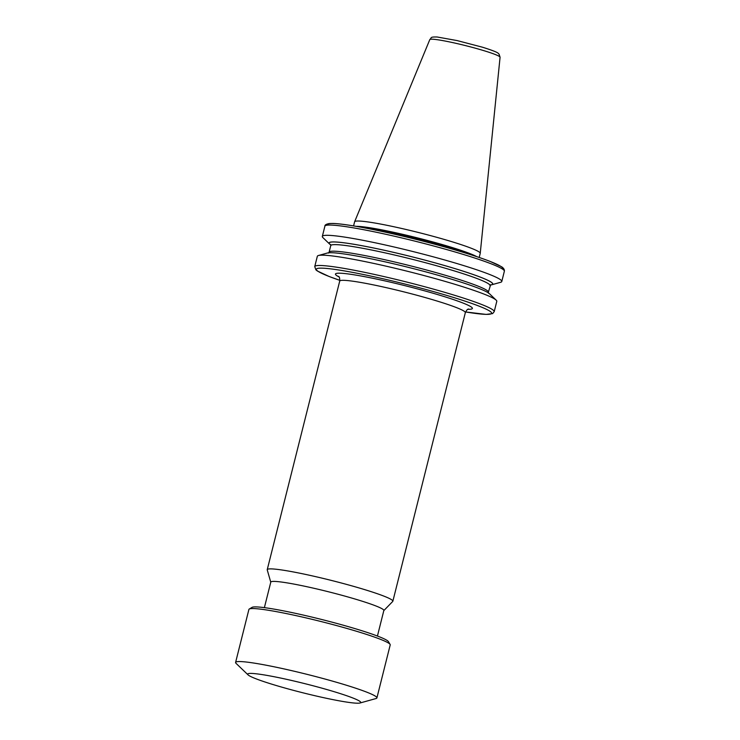 <?xml version="1.0" encoding="UTF-8"?>
<svg xmlns="http://www.w3.org/2000/svg" width="740" height="740" viewBox="0 0 740 740"><rect width="100%" height="100%" fill="white"/><g stroke="black" fill="none" stroke-linecap="round" stroke-linejoin="round"><path stroke-width="1.11" d="M377.428 636.039L383.838 610.5A58.275 4.671 -165.9 0 0 356.736 599.529A58.275 4.671 -165.9 0 0 300.125 585.294A58.275 4.671 -165.9 0 0 270.794 582.112L264.384 607.642M383.81 610.611L392.727 601.444A64.759 5.189 -165.9 0 0 392.857 601.222A64.759 5.189 -165.9 0 0 362.73 589.031A64.759 5.189 -165.9 0 0 299.829 573.213A64.759 5.189 -165.9 0 0 267.233 569.671A64.759 5.189 -165.9 0 0 267.242 569.92L270.766 582.213M479.205 257.464L480.232 253.367A64.759 5.189 -165.9 0 0 480.241 253.302A64.759 5.189 -165.9 0 0 450.105 241.166A64.759 5.189 -165.9 0 0 354.627 221.75A64.759 5.189 -165.9 0 0 354.608 221.806L353.581 225.913M476.736 256.632A64.759 5.189 -165.9 0 0 448.773 246.485A64.759 5.189 -165.9 0 0 356.144 226.347M490.305 285.011A84.388 6.771 -165.9 0 0 491.73 284.771A84.388 6.771 -165.9 0 0 453.509 268.167A84.388 6.771 -165.9 0 0 366.624 246.587A84.388 6.771 -165.9 0 0 329.633 244.061A84.388 6.771 -165.9 0 0 330.78 244.94M491.73 284.771L500.656 282.282A92.519 7.418 -165.9 0 0 501.785 281.505A92.519 7.418 -165.9 0 0 458.745 264.078A92.519 7.418 -165.9 0 0 368.89 241.49A92.519 7.418 -165.9 0 0 322.325 236.421A92.519 7.418 -165.9 0 0 322.945 237.651L329.633 244.061M496.17 300.144L489.473 293.734A84.388 6.771 -165.9 0 0 409.849 267.732A84.388 6.771 -165.9 0 0 327.385 253.015L318.459 255.513A92.519 7.418 -165.9 0 0 317.331 256.29L314.74 266.594A92.519 7.418 14.1 0 1 361.314 271.663A92.519 7.418 14.1 0 1 451.169 294.252A92.519 7.418 14.1 0 1 494.2 311.679L496.79 301.365A92.519 7.418 -165.9 0 0 496.17 300.144A92.519 7.418 -165.9 0 0 408.868 271.636A92.519 7.418 -165.9 0 0 318.459 255.513M360.019 703L376.013 698.542A72.844 5.846 -165.9 0 0 376.901 697.922L390.211 644.929A72.844 5.846 -165.9 0 0 390.1 644.41L388.407 641.608A70.513 5.652 -165.9 0 0 380.157 637.112A70.513 5.652 -165.9 0 0 306.564 615.828A70.513 5.652 -165.9 0 0 252.072 607.364L249.25 609.038A72.844 5.846 -165.9 0 0 248.908 609.436L235.597 662.43A72.844 5.846 -165.9 0 0 236.088 663.391L248.076 674.88A58.275 4.671 -165.9 0 0 254.597 678.238A58.275 4.671 -165.9 0 0 313.769 695.443A58.275 4.671 -165.9 0 0 360.019 703A58.275 4.671 -165.9 0 0 353.822 698.375A58.275 4.671 -165.9 0 0 286.972 679.422A58.275 4.671 -165.9 0 0 248.076 674.88M390.1 644.41A72.844 5.846 -165.9 0 0 381.581 639.767A72.844 5.846 -165.9 0 0 305.546 617.78A72.844 5.846 -165.9 0 0 249.25 609.038M376.901 697.922A72.844 5.846 -165.9 0 0 368.27 692.76A72.844 5.846 -165.9 0 0 289.46 670.135A72.844 5.846 -165.9 0 0 235.597 662.43M429.801 39.599C431.929 37.666 429.607 36.834 437.183 37L457.117 40.58L482.286 47.157C500.601 52.873 497.705 53.382 499.065 54.122L500.074 57.248A36.232 2.905 -165.9 0 0 483.211 50.459A36.232 2.905 -165.9 0 0 429.801 39.599L354.627 221.75M392.857 601.222L465.34 312.659A64.759 5.189 -165.9 0 0 435.213 300.468A64.759 5.189 -165.9 0 0 372.312 284.65A64.759 5.189 -165.9 0 0 339.716 281.108C339.836 278.305 339.438 276.723 338.495 276.344M338.976 276.889A70.587 5.661 14.1 0 1 361.277 276.039A70.587 5.661 14.1 0 1 439.569 295.158A70.587 5.661 14.1 0 1 467.985 309.292M470.325 254.551A64.426 5.171 -165.9 0 0 448.431 247.16A64.426 5.171 -165.9 0 0 362.776 227.531M501.785 281.505L504.356 271.247A92.519 7.418 -165.9 0 0 416.435 241.518A92.519 7.418 -165.9 0 0 324.897 226.172L322.325 236.421M494.2 311.679L492.627 313.594L486.162 314.407L465.571 311.947A90.335 7.243 -165.9 0 0 449.532 296.25A90.335 7.243 -165.9 0 0 336.016 269.582A90.335 7.243 -165.9 0 0 339.845 280.349L329.124 276.501L317.358 270.997L315.906 269.85L314.74 266.594M490.648 284.715L488.354 292.18A82.103 6.586 -165.9 0 0 410.339 265.789A82.103 6.586 -165.9 0 0 329.106 252.174L328.468 253.08M490.01 285.612A82.103 6.586 -165.9 0 0 411.986 259.231A82.103 6.586 -165.9 0 0 330.752 245.615L329.106 252.174M489.862 285.011A84.286 6.762 -165.9 0 0 413.512 257.187A84.286 6.762 -165.9 0 0 330.771 244.885M327.635 225.126A90.335 7.243 14.1 0 1 416.925 239.575A90.335 7.243 14.1 0 1 502.432 269.036M500.074 57.248L480.241 253.302M488.354 292.18L488.493 293.281M330.752 245.615L330.614 244.514M339.716 281.108L267.233 569.671M465.34 312.659C466.552 310.134 467.661 308.932 468.661 309.043M504.356 271.247C504.606 269.693 503.727 268.232 501.738 266.844L489.973 261.35C478.678 257.011 463.12 252.072 443.279 246.531C417.36 239.371 392.663 233.452 369.204 228.771C352.481 225.478 340.391 223.702 332.945 223.443L329.337 223.526C326.201 224.118 324.721 224.997 324.897 226.172"/></g></svg>
